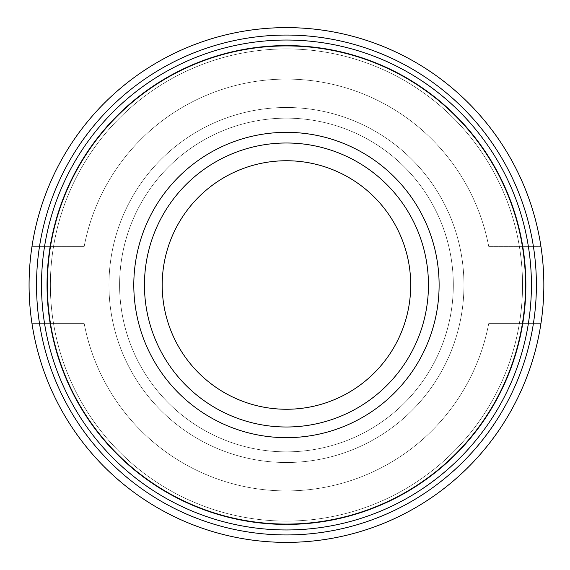 <?xml version="1.0" encoding="UTF-8"?>
<svg xmlns="http://www.w3.org/2000/svg" width="570" height="570" viewBox="0 0 570 570"><rect width="100%" height="100%" fill="white"/><g stroke="black" fill="none" stroke-linecap="round" stroke-linejoin="round"><path stroke-width="0.43" stroke-dasharray="2.85 2.14" d="M488.711 246.39L540.923 246.39L488.711 246.39A205.905 205.905 0 0 0 84.203 246.39A205.905 205.905 0 0 1 488.711 246.39M31.991 246.39L84.203 246.39L31.991 246.39A257.376 257.376 0 0 1 540.923 246.39A257.376 257.376 0 0 0 31.991 246.39M540.923 323.61L488.711 323.61A205.905 205.905 0 0 1 84.203 323.61L31.991 323.61L84.203 323.61A205.905 205.905 0 0 0 488.711 323.61L540.923 323.61A257.376 257.376 0 0 1 31.991 323.61A257.376 257.376 0 0 0 540.923 323.61M41.503 285A244.95 244.95 0 0 1 408.932 72.86A244.95 244.95 0 0 1 408.932 497.14A244.95 244.95 0 0 1 41.503 285A244.95 244.95 0 0 1 408.932 72.86A244.95 244.95 0 0 1 408.932 497.14A244.95 244.95 0 0 1 41.503 285A244.95 244.95 0 0 1 408.932 72.86A244.95 244.95 0 0 1 408.932 497.14A244.95 244.95 0 0 1 41.503 285A244.95 244.95 0 0 1 408.932 72.86A244.95 244.95 0 0 1 408.932 497.14A244.95 244.95 0 0 1 41.503 285M119.6 285A166.853 166.853 0 0 1 369.88 140.498A166.853 166.853 0 0 1 369.88 429.502A166.853 166.853 0 0 1 119.6 285A166.853 166.853 0 0 1 369.88 140.498A166.853 166.853 0 0 1 369.88 429.502A166.853 166.853 0 0 1 119.6 285A166.853 166.853 0 0 1 369.88 140.498A166.853 166.853 0 0 1 369.88 429.502A166.853 166.853 0 0 1 119.6 285A166.853 166.853 0 0 1 369.88 140.498A166.853 166.853 0 0 1 369.88 429.502A166.853 166.853 0 0 1 119.6 285A166.853 166.853 0 0 1 369.88 140.498A166.853 166.853 0 0 1 369.88 429.502A166.853 166.853 0 0 1 119.6 285M50.374 285A236.08 236.08 0 0 1 404.493 80.548A236.08 236.08 0 0 1 404.493 489.452A236.08 236.08 0 0 1 50.374 285A236.08 236.08 0 0 1 404.493 80.548A236.08 236.08 0 0 1 404.493 489.452A236.08 236.08 0 0 1 50.374 285A236.08 236.08 0 0 1 404.493 80.548A236.08 236.08 0 0 1 404.493 489.452A236.08 236.08 0 0 1 50.374 285A236.08 236.08 0 0 1 404.493 80.548A236.08 236.08 0 0 1 404.493 489.452A236.08 236.08 0 0 1 50.374 285M46.825 285A239.628 239.628 0 0 1 406.268 77.477A239.628 239.628 0 0 1 406.268 492.523A239.628 239.628 0 0 1 46.825 285A239.628 239.628 0 0 1 406.268 77.477A239.628 239.628 0 0 1 406.268 492.523A239.628 239.628 0 0 1 46.825 285A239.628 239.628 0 0 1 406.268 77.477A239.628 239.628 0 0 1 406.268 492.523A239.628 239.628 0 0 1 46.825 285A239.628 239.628 0 0 1 406.268 77.477A239.628 239.628 0 0 1 406.268 492.523A239.628 239.628 0 0 1 46.825 285A239.628 239.628 0 0 1 406.268 77.477A239.628 239.628 0 0 1 406.268 492.523A239.628 239.628 0 0 1 46.825 285A239.628 239.628 0 0 1 406.268 77.477A239.628 239.628 0 0 1 406.268 492.523A239.628 239.628 0 0 1 46.825 285A239.628 239.628 0 0 1 406.268 77.477A239.628 239.628 0 0 1 406.268 492.523A239.628 239.628 0 0 1 46.825 285A239.628 239.628 0 0 1 406.268 77.477A239.628 239.628 0 0 1 406.268 492.523A239.628 239.628 0 0 1 46.825 285M29.077 285A257.376 257.376 0 0 1 415.145 62.102A257.376 257.376 0 0 1 415.145 507.899A257.376 257.376 0 0 1 29.077 285M36.523 285A249.931 249.931 0 0 1 411.419 68.55A249.931 249.931 0 0 1 411.419 501.45A249.931 249.931 0 0 1 36.523 285M133.8 285A152.653 152.653 0 0 1 362.784 152.796A152.653 152.653 0 0 1 362.784 417.204A152.653 152.653 0 0 1 133.8 285M162.201 285A124.253 124.253 0 0 1 348.584 177.391A124.253 124.253 0 0 1 348.584 392.609A124.253 124.253 0 0 1 162.201 285M144.452 285A142.001 142.001 0 0 1 357.454 162.023A142.001 142.001 0 0 1 357.454 407.978A142.001 142.001 0 0 1 144.452 285A142.001 142.001 0 0 1 357.454 162.023A142.001 142.001 0 0 1 357.454 407.978A142.001 142.001 0 0 1 144.452 285A142.001 142.001 0 0 1 357.454 162.023A142.001 142.001 0 0 1 357.454 407.978A142.001 142.001 0 0 1 144.452 285M108.956 285A177.505 177.505 0 0 1 375.21 131.278A177.505 177.505 0 0 1 375.21 438.722A177.505 177.505 0 0 1 108.956 285A177.505 177.505 0 0 1 375.21 131.278A177.505 177.505 0 0 1 375.21 438.722A177.505 177.505 0 0 1 108.956 285M47.367 285A239.087 239.087 0 0 1 405.997 77.948A239.087 239.087 0 0 1 405.997 492.053A239.087 239.087 0 0 1 47.367 285"/><path stroke-width="0.85" d="M133.8 285A152.653 152.653 0 0 1 362.784 152.796A152.653 152.653 0 0 1 362.784 417.204A152.653 152.653 0 0 1 133.8 285M41.503 285A244.95 244.95 0 0 1 408.932 72.86A244.95 244.95 0 0 1 408.932 497.14A244.95 244.95 0 0 1 41.503 285M36.523 285A249.931 249.931 0 0 1 411.419 68.55A249.931 249.931 0 0 1 411.419 501.45A249.931 249.931 0 0 1 36.523 285M29.077 285A257.376 257.376 0 0 1 415.145 62.102A257.376 257.376 0 0 1 415.145 507.899A257.376 257.376 0 0 1 29.077 285M144.452 285A142.001 142.001 0 0 1 357.454 162.023A142.001 142.001 0 0 1 357.454 407.978A142.001 142.001 0 0 1 144.452 285A142.001 142.001 0 0 1 357.454 162.023A142.001 142.001 0 0 1 357.454 407.978A142.001 142.001 0 0 1 144.452 285M162.201 285A124.253 124.253 0 0 1 348.584 177.391A124.253 124.253 0 0 1 348.584 392.609A124.253 124.253 0 0 1 162.201 285M47.367 285A239.087 239.087 0 0 1 405.997 77.948A239.087 239.087 0 0 1 405.997 492.053A239.087 239.087 0 0 1 47.367 285"/></g></svg>
